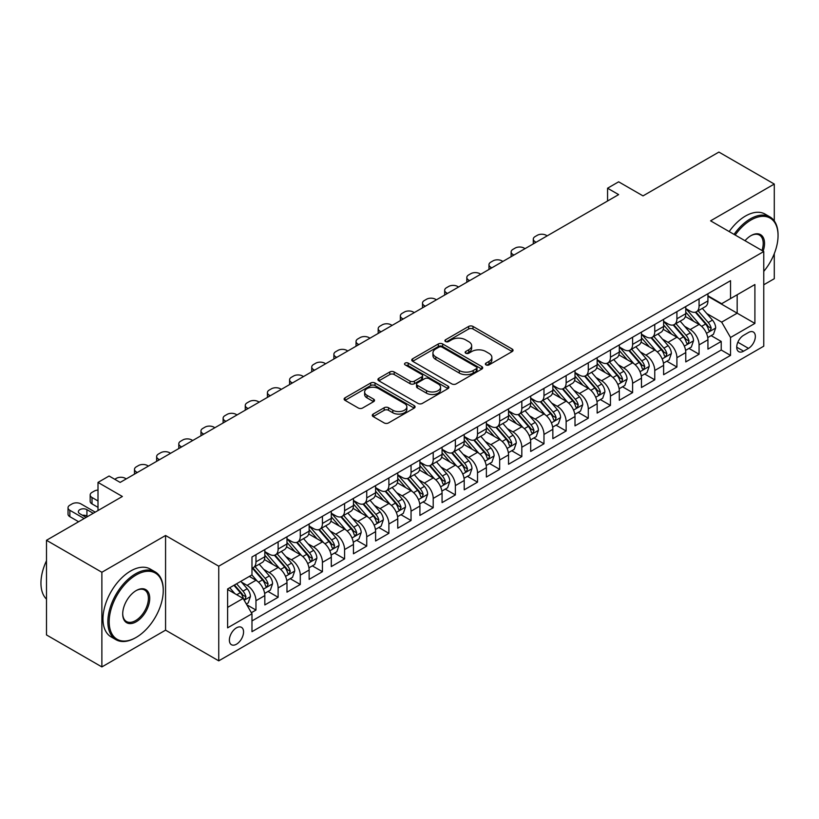 <?xml version="1.0" encoding="UTF-8"?>
<svg xmlns="http://www.w3.org/2000/svg" width="819" height="819" viewBox="0 0 819 819"><rect width="100%" height="100%" fill="white"/><g stroke="black" fill="none" stroke-linecap="round" stroke-linejoin="round"><path stroke-width="1.23" d="M485.995 364.895A2.15 1.239 0 0 0 489.045 364.895L512.151 351.556A3.071 1.771 0 0 0 513.052 350.297A3.071 1.771 0 0 0 512.151 349.048L473.003 326.443A3.071 1.771 0 0 0 468.652 326.443L445.546 339.783A2.15 1.239 0 0 0 444.922 340.663A2.15 1.239 0 0 0 445.546 341.543A2.15 1.239 0 0 0 448.597 341.543L451.586 339.813A9.838 5.682 0 0 1 465.499 339.813L468.765 341.697A9.838 5.682 0 0 1 471.642 345.72A9.838 5.682 0 0 1 468.765 349.733L465.776 351.464A2.15 1.239 0 0 0 465.141 352.344A2.15 1.239 0 0 0 465.776 353.214A2.15 1.239 0 0 0 468.816 353.214L471.805 351.494A9.838 5.682 0 0 1 485.728 351.494L488.984 353.378A9.838 5.682 0 0 1 491.871 357.391A9.838 5.682 0 0 1 488.984 361.414L485.995 363.134A2.15 1.239 0 0 0 485.37 364.015A2.15 1.239 0 0 0 485.995 364.895L485.995 363.134M236.466 644.215A10.023 5.784 120 0 0 243.018 635.38A10.023 5.784 120 0 0 241.482 627.344A10.023 5.784 120 0 0 236.466 627.845A10.023 5.784 120 0 0 229.914 636.68A10.023 5.784 120 0 0 231.46 644.717A10.023 5.784 120 0 0 236.466 644.215M373.188 414.076A3.071 1.771 0 0 0 372.287 415.335A3.071 1.771 0 0 0 373.188 416.595L384.172 422.932A3.071 1.771 0 0 0 388.513 422.932L414.179 408.118A3.071 1.771 0 0 0 415.079 406.859A3.071 1.771 0 0 0 414.179 405.61L375.03 383.005A3.071 1.771 0 0 0 370.69 383.005L345.024 397.819A3.071 1.771 0 0 0 344.123 399.078A3.071 1.771 0 0 0 345.024 400.337L358.292 407.995A3.071 1.771 0 0 0 362.643 407.995L373.618 401.648A3.071 1.771 0 0 0 374.518 400.399A3.071 1.771 0 0 0 373.618 399.14L367.045 395.342A8.231 4.75 0 0 1 364.629 391.984A8.231 4.75 0 0 1 369.707 387.592A8.231 4.75 0 0 1 378.675 388.626L404.443 403.501A8.231 4.75 0 0 1 406.859 406.859A8.231 4.75 0 0 1 401.781 411.251A8.231 4.75 0 0 1 392.813 410.217L388.513 407.739A3.071 1.771 0 0 0 384.172 407.739L373.188 414.076L373.188 416.595L384.172 410.299L384.172 407.739M774.283 220.915L774.283 184.06L718.898 152.078L643.017 195.884L618.642 181.818L607.565 188.216L618.642 194.605L120.158 482.411L109.081 476.013L98.004 482.411L98.004 510.544M101.873 572.266L101.873 666.922L165.571 630.149L165.571 535.493L101.873 572.266L46.488 540.284L122.369 496.478L98.004 482.411M165.571 535.493L218.745 566.195L763.758 251.525L763.758 346.181L218.745 660.851L218.745 566.195M774.283 184.06L710.585 220.833L763.758 251.525M451.801 383.886A3.071 1.771 0 0 0 456.152 383.886L481.807 369.072A3.071 1.771 0 0 0 482.708 367.813A3.071 1.771 0 0 0 481.807 366.564L442.669 343.96A3.071 1.771 0 0 0 438.319 343.96L412.653 358.773A3.071 1.771 0 0 0 411.752 360.032A3.071 1.771 0 0 0 412.653 361.281L451.801 383.886M406.019 365.356A2.15 1.239 0 0 1 408.2 365.663L408.2 363.104L447.993 386.087A3.071 1.771 0 0 1 448.894 387.336A3.071 1.771 0 0 1 447.993 388.595L422.338 403.409A3.071 1.771 0 0 1 417.987 403.409L378.839 380.804L378.839 378.296A3.071 1.771 0 0 0 377.938 379.555A3.071 1.771 0 0 0 378.839 380.804M378.839 378.296L389.824 371.959A3.071 1.771 0 0 1 394.174 371.959L410.043 381.122A3.071 1.771 0 0 0 414.394 381.122L421.683 376.914A3.071 1.771 0 0 0 422.584 375.665A3.071 1.771 0 0 0 421.683 374.406L405.149 364.864A2.15 1.239 0 0 1 404.525 363.984A2.15 1.239 0 0 1 405.855 362.837A2.15 1.239 0 0 1 408.2 363.104M101.873 666.922L46.488 634.94L46.488 540.284M763.758 284.787L774.283 278.716L774.283 253.675M251.372 612.714L255.968 610.063L246.775 604.76M241.544 582.166L247.103 585.38A12.531 7.238 60 0 1 255.968 600.726L264.824 595.608L264.824 604.944L278.122 597.276L268.038 591.451M263.698 569.379L269.256 572.583A12.531 7.238 60 0 1 278.122 587.94L286.978 582.821L286.978 592.157L300.276 584.479L290.192 578.664M285.851 556.582L291.41 559.797A12.531 7.238 60 0 1 300.276 575.143L309.142 570.024L309.142 579.371L322.43 571.693L312.346 565.868M308.005 543.796L313.564 547A12.531 7.238 60 0 1 322.43 562.356L331.296 557.237L331.296 566.574L344.584 558.896L334.5 553.081M330.159 530.999L335.729 534.213A12.531 7.238 60 0 1 344.584 549.559L353.45 544.451L353.45 553.787L366.738 546.109L356.664 540.294M352.313 518.212L357.883 521.427A12.531 7.238 60 0 1 366.738 536.773L375.604 531.654L375.604 540.99L388.892 533.323L378.818 527.497M374.467 505.415L380.036 508.63A12.531 7.238 60 0 1 388.892 523.986L397.758 518.867L397.758 528.204L411.046 520.526L400.972 514.711M396.621 492.628L402.19 495.843A12.531 7.238 60 0 1 411.046 511.189L419.912 506.07L419.912 515.407L433.21 507.739L423.126 501.914M418.785 479.842L424.344 483.046A12.531 7.238 60 0 1 433.21 498.402L442.065 493.284L442.065 502.62L455.364 494.942L445.28 489.127M440.939 467.045L446.498 470.26A12.531 7.238 60 0 1 455.364 485.606L464.219 480.487L464.219 489.834L477.518 482.156L467.434 476.33M463.093 454.258L468.652 457.463A12.531 7.238 60 0 1 477.518 472.819L486.373 467.7L486.373 477.037L499.672 469.359L489.588 463.544M485.247 441.461L490.806 444.676A12.531 7.238 60 0 1 499.672 460.022L508.538 454.914L508.538 464.25L521.826 456.572L511.742 450.747M507.401 428.675L512.96 431.889A12.531 7.238 60 0 1 521.826 447.235L530.692 442.117L530.692 451.453L543.98 443.785L533.896 437.96M529.555 415.878L535.124 419.093A12.531 7.238 60 0 1 543.98 434.439L552.845 429.33L552.845 438.667L566.134 430.989L556.06 425.174M551.709 403.091L557.278 406.306A12.531 7.238 60 0 1 566.134 421.652L574.999 416.533L574.999 425.87L588.288 418.202L578.214 412.377M573.863 390.305L579.432 393.509A12.531 7.238 60 0 1 588.288 408.865L597.153 403.747L597.153 413.083L610.442 405.405L600.368 399.59M596.017 377.508L601.586 380.722A12.531 7.238 60 0 1 610.442 396.068L619.307 390.95L619.307 400.286L632.606 392.618L622.522 386.793M618.181 364.721L623.74 367.926A12.531 7.238 60 0 1 632.606 383.282L641.461 378.163L641.461 387.5L654.76 379.821L644.676 374.007M640.335 351.924L645.894 355.139A12.531 7.238 60 0 1 654.76 370.485L663.615 365.366L663.615 374.713L676.914 367.035L666.83 361.21M662.489 339.138L668.048 342.342A12.531 7.238 60 0 1 676.914 357.698L685.769 352.579L685.769 361.916L699.068 354.238L699.068 344.901A12.531 7.238 -120 0 0 690.202 329.555L684.643 326.341M688.984 348.423L699.068 354.238M264.824 595.608A12.531 7.238 -120 0 0 255.968 580.261L249.314 576.422M286.978 582.821A12.531 7.238 -120 0 0 278.122 567.475L264.414 559.561M309.142 570.024A12.531 7.238 -120 0 0 300.276 554.678L286.578 546.764M331.296 557.237A12.531 7.238 -120 0 0 322.43 541.891L308.732 533.978M353.45 544.451A12.531 7.238 -120 0 0 344.584 529.094L330.886 521.191M375.604 531.654A12.531 7.238 -120 0 0 366.738 516.308L353.04 508.394M397.758 518.867A12.531 7.238 -120 0 0 388.892 503.511L375.194 495.608M419.912 506.07A12.531 7.238 -120 0 0 411.046 490.724L397.348 482.811M442.065 493.284A12.531 7.238 -120 0 0 433.21 477.938L419.502 470.024M464.219 480.487A12.531 7.238 -120 0 0 455.364 465.141L441.656 457.227M486.373 467.7A12.531 7.238 -120 0 0 477.518 452.354L463.81 444.441M508.538 454.914A12.531 7.238 -120 0 0 499.672 439.557L485.974 431.654M530.692 442.117A12.531 7.238 -120 0 0 521.826 426.771L508.128 418.857M552.845 429.33A12.531 7.238 -120 0 0 543.98 413.974L530.282 406.07M574.999 416.533A12.531 7.238 -120 0 0 566.134 401.187L552.436 393.274M597.153 403.747A12.531 7.238 -120 0 0 588.288 388.39L574.59 380.487M619.307 390.95A12.531 7.238 -120 0 0 610.442 375.604L596.744 367.69M641.461 378.163A12.531 7.238 -120 0 0 632.606 362.817L618.898 354.903M663.615 365.366A12.531 7.238 -120 0 0 654.76 350.02L641.052 342.107M685.769 352.579A12.531 7.238 -120 0 0 676.914 337.233L663.206 329.32M748.474 332.494L743.601 335.309A9.715 5.61 120 0 0 737.254 343.867A9.715 5.61 120 0 0 738.738 351.658A9.715 5.61 120 0 0 743.601 351.177L748.474 348.362A9.715 5.61 120 0 0 754.821 339.803A9.715 5.61 120 0 0 753.326 332.012A9.715 5.61 120 0 0 748.474 332.494M227.61 607.381L243.12 598.423L251.976 613.779L251.976 631.684L730.528 355.395L730.528 337.489L721.662 322.133L706.797 313.554M251.976 613.779L227.61 627.845L227.61 588.963L251.976 574.887L251.976 556.981L730.528 280.692L730.528 298.597L754.903 284.531L754.903 323.413L730.528 337.489M264.824 551.607L269.256 554.166A12.531 7.238 60 0 0 275.522 554.791L284.388 549.672A12.531 7.238 -120 0 0 286.978 543.939L286.978 536.773M286.978 538.82L291.41 541.379A12.531 7.238 60 0 0 297.676 541.994L306.541 536.885A12.531 7.238 -120 0 0 309.142 531.142L309.142 523.976M309.142 526.023L313.564 528.583A12.531 7.238 60 0 0 319.83 529.207L328.695 524.088A12.531 7.238 -120 0 0 331.296 518.355L331.296 511.189M331.296 513.237L335.729 515.796A12.531 7.238 60 0 0 341.994 516.41L350.849 511.302A12.531 7.238 -120 0 0 353.45 505.558L353.45 498.402M353.45 500.44L357.883 502.999A12.531 7.238 60 0 0 364.148 503.624L373.003 498.505A12.531 7.238 -120 0 0 375.604 492.772L375.604 485.606M375.604 487.653L380.036 490.212A12.531 7.238 60 0 0 386.302 490.837L395.157 485.718A12.531 7.238 -120 0 0 397.758 479.975L397.758 472.819M397.758 474.866L402.19 477.426A12.531 7.238 60 0 0 408.456 478.04L417.321 472.921A12.531 7.238 -120 0 0 419.912 467.188L419.912 460.022M419.912 462.07L424.344 464.629A12.531 7.238 60 0 0 430.61 465.253L439.475 460.135A12.531 7.238 -120 0 0 442.065 454.402L442.065 447.235M442.065 449.283L446.498 451.842A12.531 7.238 60 0 0 452.764 452.457L461.629 447.338A12.531 7.238 -120 0 0 464.219 441.605L464.219 434.439M464.219 436.486L468.652 439.045A12.531 7.238 60 0 0 474.918 439.67L483.783 434.551A12.531 7.238 -120 0 0 486.373 428.818L486.373 421.652M486.373 423.699L490.806 426.259A12.531 7.238 60 0 0 497.072 426.873L505.937 421.765A12.531 7.238 -120 0 0 508.538 416.021L508.538 408.855M508.538 410.903L512.96 413.462A12.531 7.238 60 0 0 519.236 414.086L528.091 408.968A12.531 7.238 -120 0 0 530.692 403.235L530.692 396.068M530.692 398.116L535.124 400.675A12.531 7.238 60 0 0 541.39 401.3L550.245 396.181A12.531 7.238 -120 0 0 552.845 390.438L552.845 383.282M552.845 385.329L557.278 387.878A12.531 7.238 60 0 0 563.544 388.503L572.399 383.384A12.531 7.238 -120 0 0 574.999 377.651L574.999 370.485M574.999 372.532L579.432 375.092A12.531 7.238 60 0 0 585.698 375.716L594.553 370.597A12.531 7.238 -120 0 0 597.153 364.854L597.153 357.698M597.153 359.746L601.586 362.305A12.531 7.238 60 0 0 607.852 362.919L616.717 357.801A12.531 7.238 -120 0 0 619.307 352.068L619.307 344.901M619.307 346.949L623.74 349.508A12.531 7.238 60 0 0 630.006 350.133L638.871 345.014A12.531 7.238 -120 0 0 641.461 339.281L641.461 332.115M641.461 334.162L645.894 336.722A12.531 7.238 60 0 0 652.159 337.336L661.025 332.227A12.531 7.238 -120 0 0 663.615 326.484L663.615 319.318M663.615 321.365L668.048 323.925A12.531 7.238 60 0 0 674.313 324.549L683.179 319.43A12.531 7.238 -120 0 0 685.769 313.697L685.769 306.531M251.976 620.935L721.222 350.02L721.222 341.451L707.933 349.129L707.933 339.793A12.531 7.238 -120 0 0 699.068 324.437L685.37 316.533M685.769 308.579L690.202 311.138A12.531 7.238 -120 0 0 696.467 311.752A12.531 7.238 -120 0 0 699.068 306.019L699.068 298.853M696.467 311.752L705.333 306.644A12.531 7.238 -120 0 0 707.933 300.901L707.933 293.745M255.968 554.678L255.968 561.844A12.531 7.238 60 0 1 253.368 567.577A12.531 7.238 60 0 1 251.976 568.089M253.368 567.577L262.234 562.458A12.531 7.238 -120 0 0 264.824 556.725L264.824 549.559M278.122 541.891L278.122 549.047A12.531 7.238 60 0 1 275.522 554.791M300.276 529.094L300.276 536.261A12.531 7.238 60 0 1 297.676 541.994M322.43 516.308L322.43 523.464A12.531 7.238 60 0 1 319.83 529.207M344.584 503.511L344.584 510.677A12.531 7.238 60 0 1 341.994 516.41M366.738 490.724L366.738 497.891A12.531 7.238 60 0 1 364.148 503.624M388.892 477.927L388.892 485.094A12.531 7.238 60 0 1 386.302 490.837M411.046 465.141L411.046 472.307A12.531 7.238 60 0 1 408.456 478.04M433.21 452.354L433.21 459.51A12.531 7.238 60 0 1 430.61 465.253M455.364 439.557L455.364 446.724A12.531 7.238 60 0 1 452.764 452.457M477.518 426.771L477.518 433.927A12.531 7.238 60 0 1 474.918 439.67M499.672 413.974L499.672 421.14A12.531 7.238 60 0 1 497.072 426.873M521.826 401.187L521.826 408.353A12.531 7.238 60 0 1 519.236 414.086M543.98 388.39L543.98 395.557A12.531 7.238 60 0 1 541.39 401.3M566.134 375.604L566.134 382.77A12.531 7.238 60 0 1 563.544 388.503M588.288 362.807L588.288 369.973A12.531 7.238 60 0 1 585.698 375.716M610.442 350.02L610.442 357.186A12.531 7.238 60 0 1 607.852 362.919M632.606 337.233L632.606 344.389A12.531 7.238 60 0 1 630.006 350.133M654.76 324.437L654.76 331.603A12.531 7.238 60 0 1 652.159 337.336M676.914 311.65L676.914 318.806A12.531 7.238 60 0 1 674.313 324.549M676.914 357.698L676.914 367.035M654.76 370.485L654.76 379.821M632.606 383.282L632.606 392.618M610.442 396.068L610.442 405.405M588.288 408.865L588.288 418.202M566.134 421.652L566.134 430.989M543.98 434.439L543.98 443.785M521.826 447.235L521.826 456.572M499.672 460.022L499.672 469.359M477.518 472.819L477.518 482.156M455.364 485.606L455.364 494.942M433.21 498.402L433.21 507.739M411.046 511.189L411.046 520.526M388.892 523.986L388.892 533.323M366.738 536.773L366.738 546.109M344.584 549.559L344.584 558.896M322.43 562.356L322.43 571.693M300.276 575.143L300.276 584.479M278.122 587.94L278.122 597.276M255.968 600.726L255.968 610.063M243.12 598.423L227.61 589.475M721.662 322.133L737.172 313.186L737.172 294.768L754.903 284.531M707.933 296.294L754.903 323.413M707.933 295.782L721.662 303.716L730.528 298.597M165.571 630.149L218.745 660.851M607.565 188.216L607.565 201.003M711.138 335.636L721.222 341.451M721.222 350.02L730.528 355.395M486.855 365.202L488.984 363.974A9.838 5.682 0 0 0 491.871 359.95L491.871 357.391M471.642 345.72L471.642 348.28A9.838 5.682 0 0 1 468.765 352.293L466.635 353.521M512.151 349.048L512.151 351.556L473.003 329.003A3.071 1.771 0 0 0 468.652 329.003L446.406 341.851M481.767 369.093L442.669 346.519A3.071 1.771 0 0 0 438.319 346.519L412.694 361.312M476.371 368.693A2.15 1.239 0 0 0 477.006 367.813A2.15 1.239 0 0 0 476.371 366.932L442.014 347.102A2.15 1.239 0 0 0 438.974 347.102L435.821 348.914A9.838 5.682 0 0 0 432.934 352.938A9.838 5.682 0 0 0 435.821 356.951L459.305 370.516A9.838 5.682 0 0 0 473.218 370.516L476.371 368.693L476.371 371.253A2.15 1.239 0 0 0 477.006 370.372L477.006 367.813M432.934 352.938L432.934 355.497A9.838 5.682 0 0 0 435.821 359.51L435.821 356.951M476.371 371.253L473.218 373.075A9.838 5.682 0 0 1 459.305 373.075L435.821 359.51M378.88 380.835L389.824 374.518L389.824 371.959M422.584 375.665L422.584 378.224A3.071 1.771 0 0 1 421.683 379.473L414.394 383.681A3.071 1.771 0 0 1 410.043 383.681L394.174 374.518A3.071 1.771 0 0 0 389.824 374.518M408.2 365.663L447.952 388.615M426.525 390.632A8.231 4.75 0 0 0 435.483 391.666A8.231 4.75 0 0 0 440.561 387.274A8.231 4.75 0 0 0 438.155 383.916L429.074 378.675A3.071 1.771 0 0 0 424.723 378.675L417.444 382.882A3.071 1.771 0 0 0 416.543 384.131A3.071 1.771 0 0 0 417.444 385.391L426.525 390.632L426.525 393.192A8.231 4.75 0 0 0 435.483 394.226A8.231 4.75 0 0 0 440.561 389.834L440.561 387.274M416.543 384.131L416.543 386.691A3.071 1.771 0 0 0 417.444 387.95L417.444 385.391M426.525 393.192L417.444 387.95M406.859 406.859L406.859 409.418A8.231 4.75 0 0 1 401.781 413.81A8.231 4.75 0 0 1 392.813 412.776L388.513 410.299A3.071 1.771 0 0 0 384.172 410.299M364.629 391.984L364.629 394.543A8.231 4.75 0 0 0 367.045 397.901L367.045 395.342M373.577 401.679L367.045 397.901M414.179 405.61L414.179 408.118L375.03 385.565A3.071 1.771 0 0 0 370.69 385.565L345.065 400.358M707.739 337.592L713.472 334.285L715.683 327.897A8.303 4.791 -120 0 0 712.448 320.096L702.323 308.374M536.117 242.26L535.124 241.677A6.265 3.614 0 0 1 533.282 239.128A6.265 3.614 0 0 1 535.124 236.568L537.336 235.288A6.265 3.614 0 0 1 546.201 235.288L547.194 235.862M700.296 325.245L688.298 311.353A23.966 13.841 -120 0 0 685.769 308.712M693.713 321.345L686.998 313.575A19.891 11.486 -120 0 0 685.769 312.234M695.341 312.203L705.579 324.058A8.303 4.791 60 0 1 708.537 329.781L709.141 330.763L710.268 330.61L711.199 328.245A8.303 4.791 -120 0 0 708.24 322.522L698.116 310.81M695.945 312.019L706.951 324.754A4.228 2.447 60 0 1 708.015 326.402L711.199 328.245M763.758 271.386A38.227 22.072 120 0 0 778.05 235.606A38.227 22.072 120 0 0 751.023 220.004A38.227 22.072 120 0 0 735.196 235.043M734.059 234.377A39.169 22.615 -60 0 1 750.358 218.847A39.169 22.615 -60 0 1 769.942 216.912A39.169 22.615 -60 0 1 778.05 234.838A39.169 22.615 -60 0 1 778.05 235.227M745.014 240.704A19.113 11.036 -60 0 1 751.023 235.606L751.023 235.606A19.113 11.036 -60 0 1 763.124 251.167M729.186 231.562A39.169 22.615 -60 0 1 745.485 216.032A39.169 22.615 -60 0 1 765.069 214.097L769.942 216.912M761.967 250.491A18.172 10.493 120 0 0 759.438 235.084A18.172 10.493 120 0 0 750.685 235.8M135.555 637.755L136.22 637.377A38.227 22.072 120 0 0 163.247 590.56A38.227 22.072 120 0 0 136.22 574.948A38.227 22.072 120 0 0 109.183 621.764A38.227 22.072 120 0 0 136.22 637.377L135.555 637.755A39.169 22.615 -60 0 1 115.97 639.7A39.169 22.615 -60 0 1 109.971 608.312A39.169 22.615 -60 0 1 135.555 573.802A39.169 22.615 -60 0 1 155.139 571.867A39.169 22.615 -60 0 1 163.247 589.793A39.169 22.615 -60 0 1 163.247 590.182M136.22 621.764A19.113 11.036 -60 0 1 122.707 613.963A19.113 11.036 -60 0 1 136.22 590.56L136.22 590.56A19.113 11.036 -60 0 1 149.734 598.361A19.113 11.036 -60 0 1 136.22 621.764M122.707 613.574A18.172 10.493 120 0 0 126.464 621.519A18.172 10.493 120 0 0 135.555 620.618A18.172 10.493 120 0 0 147.42 604.606A18.172 10.493 120 0 0 144.635 590.038A18.172 10.493 120 0 0 135.882 590.755M115.97 639.7L111.097 636.885A39.169 22.615 -60 0 1 105.088 605.497A39.169 22.615 -60 0 1 130.682 570.986A39.169 22.615 -60 0 1 150.256 569.051L155.139 571.867M46.488 599.129A39.169 22.615 -60 0 1 46.488 560.759M685.585 350.389L691.318 347.082L693.529 340.684A8.303 4.791 -120 0 0 690.294 332.883L680.169 321.171M513.963 255.047L512.96 254.474A6.265 3.614 0 0 1 511.128 251.914A6.265 3.614 0 0 1 512.96 249.355L515.182 248.075A6.265 3.614 0 0 1 524.037 248.075L525.04 248.648M678.142 338.042L666.134 324.14A23.966 13.841 -120 0 0 663.615 321.509M671.56 334.142L664.844 326.361A19.891 11.486 -120 0 0 663.615 325.03M673.187 325L683.425 336.855A8.303 4.791 60 0 1 686.383 342.577L686.987 343.56L688.114 343.396L689.045 341.042A8.303 4.791 -120 0 0 686.087 335.319L675.962 323.597M673.791 324.805L684.786 337.541A4.228 2.447 60 0 1 685.861 339.199L689.045 341.042M663.431 363.175L669.154 359.869L671.375 353.47A8.303 4.791 -120 0 0 668.14 345.679L658.015 333.957M491.809 267.833L490.806 267.26A6.265 3.614 0 0 1 488.974 264.701A6.265 3.614 0 0 1 490.806 262.141L493.028 260.872A6.265 3.614 0 0 1 501.883 260.872L502.886 261.445M655.988 350.829L643.98 336.937A23.966 13.841 -120 0 0 641.461 334.295M649.406 346.928L642.69 339.158A19.891 11.486 -120 0 0 641.461 337.817M651.033 337.786L661.271 349.641A8.303 4.791 60 0 1 664.229 355.364L664.833 356.347L665.96 356.193L666.891 353.828A8.303 4.791 -120 0 0 663.933 348.106L653.808 336.394M651.637 337.592L662.632 350.337A4.228 2.447 60 0 1 663.697 351.986L666.891 353.828M641.277 375.972L647 372.665L649.221 366.267A8.303 4.791 -120 0 0 645.986 358.466L635.861 346.754M469.645 280.63L468.652 280.057A6.265 3.614 0 0 1 466.82 277.498A6.265 3.614 0 0 1 468.652 274.938L470.874 273.659A6.265 3.614 0 0 1 479.729 273.659L480.733 274.232M633.834 363.626L621.826 349.723A23.966 13.841 -120 0 0 619.307 347.092M627.252 359.725L620.536 351.945A19.891 11.486 -120 0 0 619.307 350.614M628.879 350.583L639.117 362.438A8.303 4.791 60 0 1 642.076 368.151L642.68 369.144L643.806 368.98L644.737 366.615A8.303 4.791 -120 0 0 641.779 360.903L631.654 349.181M629.483 350.389L640.478 363.124A4.228 2.447 60 0 1 641.543 364.783L644.737 366.615M619.123 388.759L624.846 385.452L627.057 379.054A8.303 4.791 -120 0 0 623.832 371.263L613.707 359.541M447.491 293.417L446.498 292.844A6.265 3.614 0 0 1 444.666 290.284A6.265 3.614 0 0 1 446.498 287.725L448.71 286.445A6.265 3.614 0 0 1 457.575 286.445L458.568 287.029M611.68 376.412L599.672 362.51A23.966 13.841 -120 0 0 597.153 359.879M605.098 372.512L598.382 364.742A19.891 11.486 -120 0 0 597.153 363.401M606.725 363.37L616.963 375.225A8.303 4.791 60 0 1 619.922 380.948L620.526 381.93L621.652 381.777L622.583 379.412A8.303 4.791 -120 0 0 619.614 373.689L609.5 361.967M607.319 363.175L618.325 375.911A4.228 2.447 60 0 1 619.389 377.569L622.583 379.412M596.969 401.545L602.692 398.249L604.903 391.851A8.303 4.791 -120 0 0 601.678 384.05L591.553 372.328M425.337 306.214L424.344 305.641A6.265 3.614 0 0 1 422.512 303.081A6.265 3.614 0 0 1 424.344 300.522L426.556 299.242A6.265 3.614 0 0 1 435.421 299.242L436.414 299.815M589.526 389.209L577.518 375.307A23.966 13.841 -120 0 0 574.999 372.676M582.944 385.309L576.228 377.528A19.891 11.486 -120 0 0 574.999 376.197M584.571 376.167L594.809 388.022A8.303 4.791 60 0 1 597.768 393.734L598.372 394.717L599.488 394.563L600.429 392.199A8.303 4.791 -120 0 0 597.461 386.486L587.346 374.764M585.165 375.972L596.171 388.708A4.228 2.447 60 0 1 597.235 390.366L600.429 392.199M574.815 414.342L580.538 411.036L582.749 404.637A8.303 4.791 -120 0 0 579.514 396.846L569.4 385.125M403.183 319L402.19 318.427A6.265 3.614 0 0 1 400.358 315.868A6.265 3.614 0 0 1 402.19 313.308L404.402 312.029A6.265 3.614 0 0 1 413.267 312.029L414.26 312.602M567.372 401.996L555.364 388.093A23.966 13.841 -120 0 0 552.845 385.462M560.78 398.095L554.074 390.325A19.891 11.486 -120 0 0 552.845 388.984M562.407 388.953L572.655 400.808A8.303 4.791 60 0 1 575.614 406.531L576.218 407.514L577.334 407.35L578.265 404.995A8.303 4.791 -120 0 0 575.307 399.273L565.182 387.551M563.011 388.759L574.017 401.494A4.228 2.447 60 0 1 575.081 403.153L578.265 404.995M552.661 427.129L558.384 423.822L560.595 417.434A8.303 4.791 -120 0 0 557.36 409.633L547.246 397.911M381.03 331.797L380.036 331.214A6.265 3.614 0 0 1 378.194 328.665A6.265 3.614 0 0 1 380.036 326.105L382.248 324.826A6.265 3.614 0 0 1 391.113 324.826L392.106 325.399M545.208 414.783L533.21 400.89A23.966 13.841 -120 0 0 530.692 398.249M538.626 410.882L531.91 403.112A19.891 11.486 -120 0 0 530.692 401.781M540.253 401.75L550.491 413.595A8.303 4.791 60 0 1 553.46 419.318L554.064 420.301L555.18 420.147L556.111 417.782A8.303 4.791 -120 0 0 553.153 412.07L543.028 400.348M540.857 401.556L551.863 414.291A4.228 2.447 60 0 1 552.927 415.939L556.111 417.782M530.497 439.926L536.23 436.619L538.441 430.221A8.303 4.791 -120 0 0 535.206 422.43L525.081 410.708M358.876 344.584L357.883 344.011A6.265 3.614 0 0 1 356.04 341.451A6.265 3.614 0 0 1 357.883 338.892L360.094 337.612A6.265 3.614 0 0 1 368.959 337.612L369.953 338.186M523.054 427.579L511.056 413.677A23.966 13.841 -120 0 0 508.538 411.046M516.472 423.679L509.756 415.909A19.891 11.486 -120 0 0 508.538 414.568M518.099 414.537L528.337 426.392A8.303 4.791 60 0 1 531.296 432.115L531.9 433.097L533.026 432.934L533.957 430.579A8.303 4.791 -120 0 0 530.999 424.856L520.874 413.134M518.703 414.342L529.709 427.078A4.228 2.447 60 0 1 530.773 428.736L533.957 430.579M508.343 452.712L514.076 449.406L516.287 443.007A8.303 4.791 -120 0 0 513.052 435.217L502.927 423.495M336.722 357.381L335.729 356.797A6.265 3.614 0 0 1 333.886 354.238A6.265 3.614 0 0 1 335.729 351.689L337.94 350.409A6.265 3.614 0 0 1 346.806 350.409L347.799 350.982M500.9 440.366L488.902 426.474A23.966 13.841 -120 0 0 486.373 423.832M494.318 436.466L487.602 428.695A19.891 11.486 -120 0 0 486.373 427.354M495.945 427.323L506.183 439.179A8.303 4.791 60 0 1 509.142 444.901L509.746 445.884L510.872 445.731L511.803 443.366A8.303 4.791 -120 0 0 508.845 437.643L498.72 425.931M496.549 427.129L507.555 439.875A4.228 2.447 60 0 1 508.619 441.523L511.803 443.366M486.189 465.509L491.912 462.203L494.133 455.804A8.303 4.791 -120 0 0 490.898 448.003L480.773 436.292M314.568 370.168L313.564 369.594A6.265 3.614 0 0 1 311.732 367.035A6.265 3.614 0 0 1 313.564 364.475L315.786 363.196A6.265 3.614 0 0 1 324.641 363.196L325.645 363.769M478.746 453.163L466.738 439.26A23.966 13.841 -120 0 0 464.219 436.629M472.164 449.262L465.448 441.482A19.891 11.486 -120 0 0 464.219 440.151M473.791 440.12L484.029 451.975A8.303 4.791 60 0 1 486.988 457.688L487.592 458.681L488.718 458.517L489.649 456.163A8.303 4.791 -120 0 0 486.691 450.44L476.566 438.718M474.396 439.926L485.391 452.661A4.228 2.447 60 0 1 486.466 454.32L489.649 456.163M464.035 478.296L469.758 474.989L471.979 468.591A8.303 4.791 -120 0 0 468.744 460.8L458.62 449.078M292.414 382.954L291.41 382.381A6.265 3.614 0 0 1 289.578 379.821A6.265 3.614 0 0 1 291.41 377.262L293.632 375.993A6.265 3.614 0 0 1 302.487 375.993L303.491 376.566M456.592 465.95L444.584 452.057A23.966 13.841 -120 0 0 442.065 449.416M450.01 462.049L443.294 454.279A19.891 11.486 -120 0 0 442.065 452.938M451.638 452.907L461.875 464.762A8.303 4.791 60 0 1 464.834 470.485L465.438 471.468L466.564 471.314L467.495 468.949A8.303 4.791 -120 0 0 464.537 463.226L454.412 451.504M452.242 452.712L463.237 465.458A4.228 2.447 60 0 1 464.301 467.106L467.495 468.949M441.881 491.083L447.604 487.786L449.826 481.388A8.303 4.791 -120 0 0 446.59 473.587L436.466 461.865M270.25 395.751L269.256 395.178A6.265 3.614 0 0 1 267.424 392.618A6.265 3.614 0 0 1 269.256 390.059L271.478 388.779A6.265 3.614 0 0 1 280.333 388.779L281.337 389.353M434.439 478.746L422.43 464.844A23.966 13.841 -120 0 0 419.912 462.213M427.856 474.846L421.14 467.065A19.891 11.486 -120 0 0 419.912 465.735M429.484 465.704L439.721 477.559A8.303 4.791 60 0 1 442.68 483.271L443.284 484.254L444.41 484.101L445.341 481.736A8.303 4.791 -120 0 0 442.383 476.023L432.258 464.301M430.088 465.509L441.083 478.245A4.228 2.447 60 0 1 442.147 479.903L445.341 481.736M419.727 503.88L425.45 500.573L427.661 494.174A8.303 4.791 -120 0 0 424.437 486.384L414.312 474.662M248.096 408.538L247.103 407.964A6.265 3.614 0 0 1 245.27 405.405A6.265 3.614 0 0 1 247.103 402.846L249.314 401.566A6.265 3.614 0 0 1 258.18 401.566L259.173 402.149M412.285 491.533L400.276 477.631A23.966 13.841 -120 0 0 397.758 475M405.702 487.633L398.986 479.862A19.891 11.486 -120 0 0 397.758 478.521M407.33 478.491L417.567 490.346A8.303 4.791 60 0 1 420.526 496.068L421.13 497.051L422.256 496.887L423.188 494.533A8.303 4.791 -120 0 0 420.219 488.81L410.104 477.088M407.923 478.296L418.929 491.031A4.228 2.447 60 0 1 419.993 492.69L423.188 494.533M397.573 516.666L403.296 513.359L405.507 506.971A8.303 4.791 -120 0 0 402.283 499.17L392.158 487.448M225.942 421.335L224.949 420.761A6.265 3.614 0 0 1 223.116 418.202A6.265 3.614 0 0 1 224.949 415.642L227.16 414.363A6.265 3.614 0 0 1 236.026 414.363L237.019 414.936M390.131 504.33L378.122 490.427A23.966 13.841 -120 0 0 375.604 487.786M383.548 500.429L376.832 492.649A19.891 11.486 -120 0 0 375.604 491.318M385.176 491.287L395.413 503.142A8.303 4.791 60 0 1 398.372 508.855L398.976 509.838L400.092 509.684L401.034 507.319A8.303 4.791 -120 0 0 398.065 501.607L387.95 489.885M385.769 491.093L396.775 503.828A4.228 2.447 60 0 1 397.839 505.477L401.034 507.319M375.419 529.463L381.142 526.156L383.353 519.758A8.303 4.791 -120 0 0 380.118 511.967L370.004 500.245M203.788 434.121L202.795 433.548A6.265 3.614 0 0 1 200.962 430.989A6.265 3.614 0 0 1 202.795 428.429L205.006 427.149A6.265 3.614 0 0 1 213.872 427.149L214.865 427.723M367.977 517.117L355.968 503.214A23.966 13.841 -120 0 0 353.45 500.583M361.384 513.216L354.678 505.446A19.891 11.486 -120 0 0 353.45 504.105M363.012 504.074L373.259 515.929A8.303 4.791 60 0 1 376.218 521.652L376.822 522.635L377.938 522.471L378.869 520.116A8.303 4.791 -120 0 0 375.911 514.393L365.786 502.671M363.616 503.88L374.621 516.615A4.228 2.447 60 0 1 375.686 518.273L378.869 520.116M353.265 542.25L358.988 538.943L361.199 532.555A8.303 4.791 -120 0 0 357.964 524.754L347.85 513.032M181.634 446.918L180.641 446.335A6.265 3.614 0 0 1 178.798 443.785A6.265 3.614 0 0 1 180.641 441.226L182.852 439.946A6.265 3.614 0 0 1 191.718 439.946L192.711 440.52M345.813 529.903L333.814 516.011A23.966 13.841 -120 0 0 331.296 513.37M339.23 526.003L332.514 518.232A19.891 11.486 -120 0 0 331.296 516.891M340.858 516.861L351.095 528.716A8.303 4.791 60 0 1 354.064 534.438L354.668 535.421L355.784 535.268L356.715 532.903A8.303 4.791 -120 0 0 353.757 527.18L343.632 515.468M341.462 516.676L352.467 529.412A4.228 2.447 60 0 1 353.532 531.06L356.715 532.903M331.101 555.047L336.834 551.74L339.046 545.341A8.303 4.791 -120 0 0 335.81 537.54L325.686 525.829M159.48 459.705L158.487 459.131A6.265 3.614 0 0 1 156.644 456.572A6.265 3.614 0 0 1 158.487 454.013L160.698 452.733A6.265 3.614 0 0 1 169.564 452.733L170.557 453.306M323.659 542.7L311.66 528.798A23.966 13.841 -120 0 0 309.142 526.167M317.076 538.8L310.36 531.019A19.891 11.486 -120 0 0 309.142 529.688M318.704 529.658L328.941 541.513A8.303 4.791 60 0 1 331.9 547.235L332.504 548.218L333.63 548.054L334.561 545.7A8.303 4.791 -120 0 0 331.603 539.977L321.478 528.255M319.308 529.463L330.313 542.198A4.228 2.447 60 0 1 331.378 543.857L334.561 545.7M308.947 567.833L314.68 564.526L316.892 558.128A8.303 4.791 -120 0 0 313.657 550.337L303.532 538.615M137.326 472.491L136.333 471.918A6.265 3.614 0 0 1 134.49 469.359A6.265 3.614 0 0 1 136.333 466.81L138.544 465.53A6.265 3.614 0 0 1 147.41 465.53L148.403 466.103M301.505 555.487L289.506 541.594A23.966 13.841 -120 0 0 286.978 538.953M294.922 551.586L288.206 543.816A19.891 11.486 -120 0 0 286.978 542.475M296.55 542.444L306.787 554.299A8.303 4.791 60 0 1 309.746 560.022L310.35 561.005L311.476 560.851L312.408 558.486A8.303 4.791 -120 0 0 309.449 552.764L299.324 541.052M297.154 542.25L308.159 554.995A4.228 2.447 60 0 1 309.224 556.644L312.408 558.486M286.793 580.63L292.516 577.323L294.738 570.925A8.303 4.791 -120 0 0 291.503 563.124L281.378 551.412M114.732 479.279L116.39 478.316A6.265 3.614 0 0 1 125.246 478.316L126.249 478.89M279.351 568.284L267.342 554.381A23.966 13.841 -120 0 0 264.824 551.75M272.768 564.383L266.052 556.603A19.891 11.486 -120 0 0 264.824 555.272M274.396 555.241L284.633 567.096A8.303 4.791 60 0 1 287.592 572.809L288.196 573.802L289.322 573.638L290.254 571.273A8.303 4.791 -120 0 0 287.295 565.56L277.17 553.839M275 555.047L285.995 567.782A4.228 2.447 60 0 1 287.07 569.44L290.254 571.273M264.639 593.417L270.362 590.11L272.584 583.712A8.303 4.791 -120 0 0 269.349 575.921L259.224 564.199M257.197 581.07L251.894 574.938M98.004 500.962L92.015 497.502L92.015 503.9A6.265 3.614 180 0 1 90.182 501.341L90.182 494.942A6.265 3.614 0 0 0 92.015 497.502M98.004 507.35L92.015 503.9M250.614 577.17L249.754 576.177M252.242 568.028L262.479 579.883A8.303 4.791 60 0 1 265.438 585.605L266.042 586.588L267.168 586.435L268.1 584.07A8.303 4.791 -120 0 0 265.141 578.347L255.016 566.625M252.846 567.833L263.841 580.579A4.228 2.447 60 0 1 264.906 582.227L268.1 584.07M98.004 490.069A6.265 3.614 0 0 0 94.236 491.103L92.015 492.383A6.265 3.614 0 0 0 90.182 494.942M246.324 603.992L248.208 602.907L250.43 596.508A8.303 4.791 -120 0 0 247.195 588.707L240.817 581.326M84.152 518.54L69.861 510.298A6.265 3.614 0 0 1 68.028 507.739A6.265 3.614 0 0 1 69.861 505.18L72.082 503.9A6.265 3.614 0 0 1 80.938 503.9L95.229 512.151M234.869 593.662L229.74 587.725M78.614 521.744L69.861 516.687A6.265 3.614 180 0 1 68.028 514.127L68.028 507.739M228.46 589.967L227.61 588.974M87.694 516.502L86.927 516.052A5.016 2.897 0 0 0 82.443 515.253M233.947 585.298L240.325 592.68A8.303 4.791 60 0 1 243.284 598.392L243.888 599.375L245.014 599.221L245.946 596.856A8.303 4.791 -120 0 0 242.987 591.144L236.609 583.763M234.459 585.001L241.687 593.365A4.228 2.447 60 0 1 242.752 595.024L245.946 596.856M93.233 513.298L86.927 509.653A5.016 2.897 0 0 0 81.46 509.029A5.016 2.897 0 0 0 78.368 511.701A5.016 2.897 0 0 0 79.832 513.748L86.149 517.393M247.103 585.38L255.968 580.261M269.256 572.583L278.122 567.475M291.41 559.797L300.276 554.678M313.564 547L322.43 541.891M335.729 534.213L344.584 529.094M357.883 521.427L366.738 516.308M380.036 508.63L388.892 503.511M402.19 495.843L411.046 490.724M424.344 483.046L433.21 477.938M446.498 470.26L455.364 465.141M468.652 457.463L477.518 452.354M490.806 444.676L499.672 439.557M512.96 431.889L521.826 426.771M535.124 419.093L543.98 413.974M557.278 406.306L566.134 401.187M579.432 393.509L588.288 388.39M601.586 380.722L610.442 375.604M623.74 367.926L632.606 362.817M645.894 355.139L654.76 350.02M668.048 342.342L676.914 337.233M690.202 329.555L699.068 324.437M699.068 306.019L707.933 300.901M255.968 561.844L264.824 556.725M278.122 549.047L286.978 543.939M300.276 536.261L309.142 531.142M322.43 523.464L331.296 518.355M344.584 510.677L353.45 505.558M366.738 497.891L375.604 492.772M388.892 485.094L397.758 479.975M411.046 472.307L419.912 467.188M433.21 459.51L442.065 454.402M455.364 446.724L464.219 441.605M477.518 433.927L486.373 428.818M499.672 421.14L508.538 416.021M521.826 408.353L530.692 403.235M543.98 395.557L552.845 390.438M566.134 382.77L574.999 377.651M588.288 369.973L597.153 364.854M610.442 357.186L619.307 352.068M632.606 344.389L641.461 339.281M654.76 331.603L663.615 326.484M676.914 318.806L685.769 313.697M699.068 344.901L707.933 339.793M737.847 342.229L748.474 348.362M736.731 347.205L743.601 351.177M488.984 363.974L488.984 361.414M465.776 353.214L465.776 351.464M468.765 352.293L468.765 349.733M445.546 341.543L445.546 339.783M468.652 329.003L468.652 326.443M473.003 329.003L473.003 326.443M412.653 361.281L412.653 358.773M438.319 346.519L438.319 343.96M442.669 346.519L442.669 343.96M481.807 369.072L481.807 366.564M459.305 373.075L459.305 370.516M473.218 373.075L473.218 370.516M394.174 374.518L394.174 371.959M410.043 383.681L410.043 381.122M414.394 383.681L414.394 381.122M421.683 379.473L421.683 376.914M447.993 388.595L447.993 386.087M388.513 410.299L388.513 407.739M392.813 412.776L392.813 410.217M373.618 401.648L373.618 399.14M345.024 400.337L345.024 397.819M370.69 385.565L370.69 383.005M375.03 385.565L375.03 383.005M535.124 241.677L535.124 242.833M706.48 333.333L715.632 328.05M688.298 311.353L689.434 310.688M708.24 322.522L712.448 320.096M701.617 326.351L705.579 324.058M512.96 254.474L512.96 255.62M684.326 346.13L693.478 340.847M666.134 324.14L667.28 323.485M686.087 335.319L690.294 332.883M679.463 339.138L683.425 336.855M490.806 267.26L490.806 268.417M662.161 358.917L671.314 353.634M643.98 336.937L645.126 336.271M663.933 348.106L668.14 345.679M657.309 351.935L661.271 349.641M468.652 280.057L468.652 281.204M640.008 371.713L649.16 366.431M621.826 349.723L622.972 349.068M641.779 360.903L645.986 358.466M635.155 364.721L639.117 362.438M446.498 292.844L446.498 294.001M617.854 384.5L627.006 379.217M599.672 362.51L600.818 361.855M619.614 373.689L623.832 371.263M613.001 377.508L616.963 375.225M424.344 305.641L424.344 306.787M595.7 397.297L604.852 392.004M577.518 375.307L578.654 374.652M597.461 386.486L601.678 384.05M590.847 390.305L594.809 388.022M402.19 318.427L402.19 319.574M573.546 410.084L582.698 404.801M555.364 388.093L556.5 387.438M575.307 399.273L579.514 396.846M568.693 403.091L572.655 400.808M380.036 331.214L380.036 332.371M551.392 422.87L560.544 417.588M533.21 400.89L534.346 400.225M553.153 412.07L557.36 409.633M546.539 415.888L550.491 413.595M357.883 344.011L357.883 345.157M529.238 435.667L538.39 430.384M511.056 413.677L512.192 413.022M530.999 424.856L535.206 422.43M524.385 428.675L528.337 426.392M335.729 356.797L335.729 357.954M507.084 448.454L516.236 443.171M488.902 426.474L490.038 425.808M508.845 437.643L513.052 435.217M502.221 441.472L506.183 439.179M313.564 369.594L313.564 370.741M484.93 461.251L494.072 455.968M466.738 439.26L467.884 438.605M486.691 450.44L490.898 448.003M480.067 454.258L484.029 451.975M291.41 382.381L291.41 383.538M462.766 474.037L471.918 468.755M444.584 452.057L445.731 451.392M464.537 463.226L468.744 460.8M457.913 467.055L461.875 464.762M269.256 395.178L269.256 396.324M440.612 486.834L449.764 481.541M422.43 464.844L423.577 464.189M442.383 476.023L446.59 473.587M435.759 479.842L439.721 477.559M247.103 407.964L247.103 409.111M418.458 499.621L427.61 494.338M400.276 477.631L401.423 476.975M420.219 488.81L424.437 486.384M413.605 492.628L417.567 490.346M224.949 420.761L224.949 421.908M396.304 512.407L405.456 507.125M378.122 490.427L379.258 489.762M398.065 501.607L402.283 499.17M391.451 505.425L395.413 503.142M202.795 433.548L202.795 434.694M374.15 525.204L383.302 519.922M355.968 503.214L357.104 502.559M375.911 514.393L380.118 511.967M369.297 518.212L373.259 515.929M180.641 446.335L180.641 447.491M351.996 537.991L361.148 532.708M333.814 516.011L334.951 515.346M353.757 527.18L357.964 524.754M347.143 531.009L351.095 528.716M158.487 459.131L158.487 460.278M329.842 550.788L338.994 545.505M311.66 528.798L312.797 528.142M331.603 539.977L335.81 537.54M324.989 543.796L328.941 541.513M136.333 471.918L136.333 473.075M307.688 563.574L316.84 558.292M289.506 541.594L290.643 540.929M309.449 552.764L313.657 550.337M302.825 556.592L306.787 554.299M285.534 576.371L294.676 571.089M267.342 554.381L268.489 553.726M287.295 565.56L291.503 563.124M280.671 569.379L284.633 567.096M263.37 589.158L272.522 583.875M265.141 578.347L269.349 575.921M258.517 582.166L262.479 579.883M69.861 510.298L69.861 516.687M244.164 600.245L250.368 596.662M242.987 591.144L247.195 588.707M236.742 594.748L240.325 592.68M86.927 516.052L86.927 509.653M533.282 239.128L533.282 243.888M778.05 235.606L778.05 234.838M163.247 590.56L163.247 589.793M511.128 251.914L511.128 256.685M488.974 264.701L488.974 269.471M466.82 277.498L466.82 282.268M444.666 290.284L444.666 295.055M422.512 303.081L422.512 307.842M400.358 315.868L400.358 320.638M378.194 328.665L378.194 333.425M356.04 341.451L356.04 346.222M333.886 354.238L333.886 359.009M311.732 367.035L311.732 371.806M289.578 379.821L289.578 384.592M267.424 392.618L267.424 397.389M245.27 405.405L245.27 410.176M223.116 418.202L223.116 422.962M200.962 430.989L200.962 435.759M178.798 443.785L178.798 448.546M156.644 456.572L156.644 461.343M134.49 469.359L134.49 474.129"/></g></svg>
